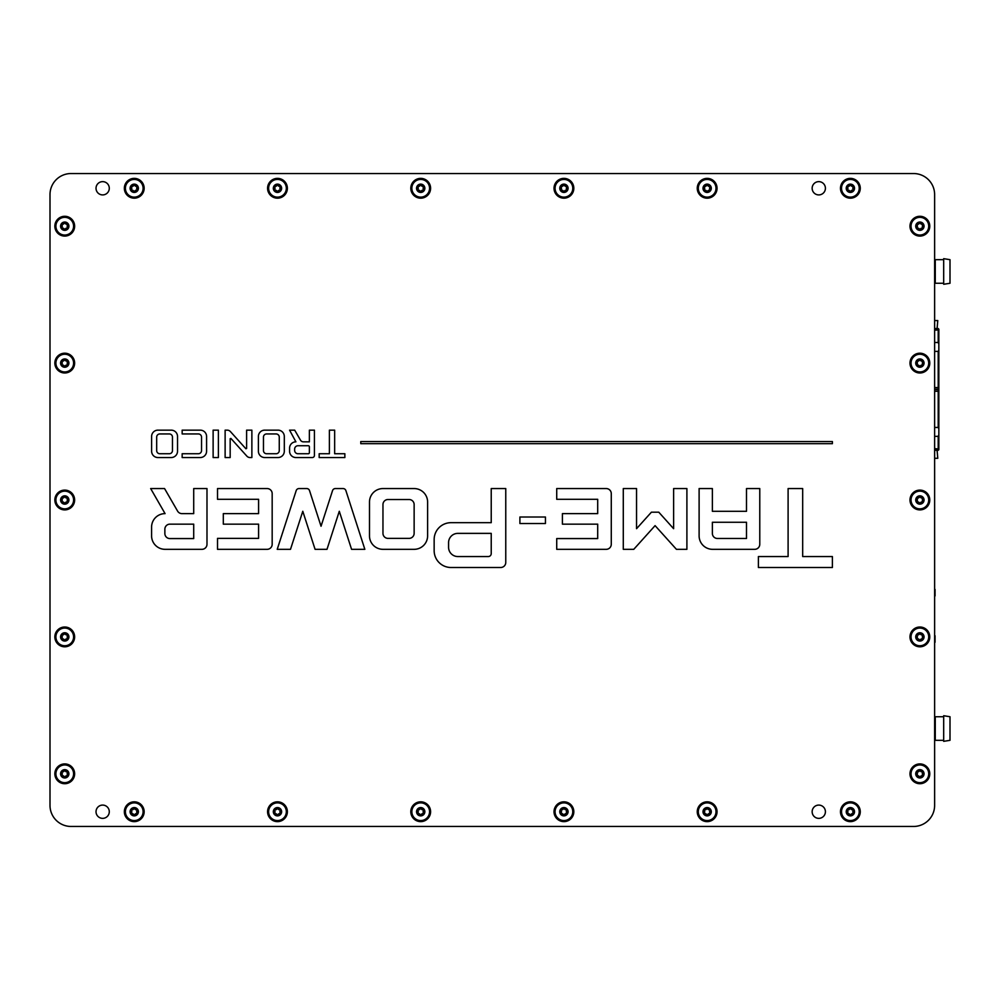 <?xml version="1.0" encoding="UTF-8"?>
<svg xmlns="http://www.w3.org/2000/svg" width="1000" height="1000" viewBox="0 0 1000 1000"><rect width="100%" height="100%" fill="white"/><g stroke="black" fill="none" stroke-linecap="round" stroke-linejoin="round"><path stroke-width="1.5" d="M913.562 173.538L71.062 173.538A21.062 21.062 0 0 0 50 194.6L50 805.4A21.062 21.062 0 0 0 71.062 826.462L913.562 826.462A21.062 21.062 0 0 0 934.625 805.4L934.625 194.6A21.062 21.062 0 0 0 913.562 173.538L71.062 173.538M344.862 457.537L344.862 453.738L334.65 453.738L334.65 430.15L329.387 430.15L329.387 453.738L319.175 453.738L319.175 457.537L344.862 457.537M198.375 433.95A3.162 3.162 0 0 1 201.537 437.1L201.537 450.588A3.162 3.162 0 0 1 198.375 453.738L182.162 453.738L182.162 457.537L200.275 457.537A6.312 6.312 0 0 0 206.588 451.213L206.588 436.475A6.312 6.312 0 0 0 200.275 430.15L182.162 430.15L182.162 433.95L198.375 433.95M230.387 431.55A4.213 4.213 0 0 0 227.25 430.15L225.125 430.15L225.125 457.537L230.175 457.537L230.175 438.713L230.912 438.438L246.863 456.138A4.213 4.213 0 0 0 249.988 457.537L251.875 457.537L251.875 430.15L246.612 430.15L246.612 448.475L245.875 448.75L230.387 431.55M314.425 430.15L309.375 430.15L309.375 441.838L303.4 441.838A3.375 3.375 0 0 1 300.487 440.163L294.688 430.15L289.575 430.15L295.9 441.838A6.312 6.312 0 0 0 289.575 448.162L289.575 451.213A6.312 6.312 0 0 0 295.9 457.537L312.325 457.537A2.1 2.1 0 0 0 314.425 455.425L314.425 430.15M294.637 449.113L294.637 450.375A3.375 3.375 0 0 0 298 453.738L308.325 453.738A1.05 1.05 0 0 0 309.375 452.688L309.375 446.788A1.05 1.05 0 0 0 308.325 445.737L298 445.737A3.375 3.375 0 0 0 294.637 449.113M284.312 436.475A6.312 6.312 0 0 0 277.987 430.15L264.725 430.15A6.312 6.312 0 0 0 258.4 436.475L258.4 451.213A6.312 6.312 0 0 0 264.725 457.537L277.987 457.537A6.312 6.312 0 0 0 284.312 451.213L284.312 436.475M279.262 437.1A3.162 3.162 0 0 0 276.1 433.95L266.625 433.95A3.162 3.162 0 0 0 263.463 437.1L263.463 450.588A3.162 3.162 0 0 0 266.625 453.738L276.1 453.738A3.162 3.162 0 0 0 279.262 450.588L279.262 437.1M213.125 430.15L213.125 457.537L218.388 457.537L218.388 430.15L213.125 430.15M177.525 436.475A6.312 6.312 0 0 0 171.2 430.15L157.938 430.15A6.312 6.312 0 0 0 151.613 436.475L151.613 451.213A6.312 6.312 0 0 0 157.938 457.537L171.2 457.537A6.312 6.312 0 0 0 177.525 451.213L177.525 436.475M169.312 433.95L159.838 433.95A3.162 3.162 0 0 0 156.675 437.1L156.675 450.588A3.162 3.162 0 0 0 159.838 453.738L169.312 453.738A3.162 3.162 0 0 0 172.475 450.588L172.475 437.1A3.162 3.162 0 0 0 169.312 433.95M832.387 443.688L832.387 441.538L360.788 441.538L360.788 443.688L832.387 443.688M802.675 488.562L788.1 488.562L788.1 556.55L758.4 556.55L758.4 567.5L832.387 567.5L832.387 556.55L802.675 556.55L802.675 488.562M759.775 544.263L759.775 488.562L746.5 488.562L746.5 511.3L712.375 511.3L712.375 488.562L699.112 488.562L699.112 535.837A13.475 13.475 0 0 0 712.588 549.325L754.712 549.325A5.05 5.05 0 0 0 759.775 544.263M712.375 522.263L712.375 533.425A5.05 5.05 0 0 0 717.438 538.475L746.5 538.475L746.5 522.263L712.375 522.263M623.288 488.562L623.288 549.325L633.763 549.325L655.088 525.638L676.425 549.325L686.9 549.325L686.9 488.562L673.625 488.562L673.625 528.688L658.775 512.188L651.413 512.188L636.55 528.688L636.55 488.562L623.288 488.562M556.725 488.562L556.725 499.3L597.7 499.3L597.7 513.625L562.413 513.625L562.413 524.15L597.7 524.15L597.7 538.575L556.725 538.575L556.725 549.325L606.225 549.325A5.05 5.05 0 0 0 611.275 544.263L611.275 493.612A5.05 5.05 0 0 0 606.225 488.562L556.725 488.562M545.438 523.513L545.438 517.013L519.9 517.013L519.9 523.513L545.438 523.513M505.763 488.562L491.225 488.562L491.225 522.675L451 522.675A16.85 16.85 0 0 0 434.15 539.525L434.15 550.65A16.85 16.85 0 0 0 451 567.5L500.7 567.5A5.05 5.05 0 0 0 505.763 562.45L505.763 488.562M457.837 533.375A9.262 9.262 0 0 0 448.575 542.65L448.575 547.275A9.262 9.262 0 0 0 457.837 556.55L488.275 556.55A2.95 2.95 0 0 0 491.225 553.6L491.225 533.375L457.837 533.375M217.512 538.375L217.512 549.325L267.125 549.325A5.05 5.05 0 0 0 272.175 544.263L272.175 493.612A5.05 5.05 0 0 0 267.125 488.562L217.512 488.562L217.512 499.3L258.587 499.3L258.587 513.625L223.312 513.625L223.312 524.15L258.587 524.15L258.587 538.375L217.512 538.375M335.35 488.562A2.95 2.95 0 0 0 332.55 490.6L321.037 526.237L309.525 490.6A2.95 2.95 0 0 0 306.725 488.562L299 488.562A2.95 2.95 0 0 0 296.2 490.6L277.225 549.325L290.5 549.325L302.787 511.275L315.075 549.325L327 549.325L339.288 511.275L351.575 549.325L364.85 549.325L345.887 490.6A2.95 2.95 0 0 0 343.075 488.562L335.35 488.562M206.988 488.562L193.713 488.562L193.713 513.625L181.962 513.625A5.05 5.05 0 0 1 177.575 511.087L164.562 488.562L150.662 488.562L165.075 513.625A13.475 13.475 0 0 0 151.588 527.1L151.588 535.837A13.475 13.475 0 0 0 165.075 549.325L201.925 549.325A5.05 5.05 0 0 0 206.988 544.263L206.988 488.562M193.713 524.15L169.913 524.15A5.05 5.05 0 0 0 164.862 529.212L164.862 533.525A5.05 5.05 0 0 0 169.913 538.575L193.713 538.575L193.713 524.15M414.137 549.325A13.475 13.475 0 0 0 427.612 535.837L427.612 502.038A13.475 13.475 0 0 0 414.137 488.562L382.962 488.562A13.475 13.475 0 0 0 369.487 502.038L369.487 535.837A13.475 13.475 0 0 0 382.962 549.325L414.137 549.325M409.075 499.513L388.013 499.513A5.05 5.05 0 0 0 382.962 504.562L382.962 533.312A5.05 5.05 0 0 0 388.013 538.375L409.075 538.375A5.05 5.05 0 0 0 414.137 533.312L414.137 504.562A5.05 5.05 0 0 0 409.075 499.513M64.737 509.9A9.9 9.9 0 0 0 74.638 500A9.9 9.9 0 0 0 64.737 490.1A9.9 9.9 0 0 0 54.85 500A9.9 9.9 0 0 0 64.737 509.9M64.737 646.8A9.9 9.9 0 0 0 74.638 636.9A9.9 9.9 0 0 0 64.737 627.013A9.9 9.9 0 0 0 54.85 636.9A9.9 9.9 0 0 0 64.737 646.8M64.737 783.713A9.9 9.9 0 0 0 74.638 773.812A9.9 9.9 0 0 0 64.737 763.913A9.9 9.9 0 0 0 54.85 773.812A9.9 9.9 0 0 0 64.737 783.713M420.7 821.625A9.9 9.9 0 0 0 430.6 811.725A9.9 9.9 0 0 0 420.7 801.825A9.9 9.9 0 0 0 410.8 811.725A9.9 9.9 0 0 0 420.7 821.625M277.475 821.625A9.9 9.9 0 0 0 287.375 811.725A9.9 9.9 0 0 0 277.475 801.825A9.9 9.9 0 0 0 267.575 811.725A9.9 9.9 0 0 0 277.475 821.625M134.25 821.625A9.9 9.9 0 0 0 144.15 811.725A9.9 9.9 0 0 0 134.25 801.825A9.9 9.9 0 0 0 124.35 811.725A9.9 9.9 0 0 0 134.25 821.625M420.7 198.175A9.9 9.9 0 0 0 430.6 188.275A9.9 9.9 0 0 0 420.7 178.375A9.9 9.9 0 0 0 410.8 188.275A9.9 9.9 0 0 0 420.7 198.175M277.475 198.175A9.9 9.9 0 0 0 287.375 188.275A9.9 9.9 0 0 0 277.475 178.375A9.9 9.9 0 0 0 267.575 188.275A9.9 9.9 0 0 0 277.475 198.175M134.25 198.175A9.9 9.9 0 0 0 144.15 188.275A9.9 9.9 0 0 0 134.25 178.375A9.9 9.9 0 0 0 124.35 188.275A9.9 9.9 0 0 0 134.25 198.175M64.737 236.088A9.9 9.9 0 0 0 74.638 226.188A9.9 9.9 0 0 0 64.737 216.287A9.9 9.9 0 0 0 54.85 226.188A9.9 9.9 0 0 0 64.737 236.088M64.737 372.987A9.9 9.9 0 0 0 74.638 363.1A9.9 9.9 0 0 0 64.737 353.2A9.9 9.9 0 0 0 54.85 363.1A9.9 9.9 0 0 0 64.737 372.987M563.925 198.175A9.9 9.9 0 0 0 573.825 188.275A9.9 9.9 0 0 0 563.925 178.375A9.9 9.9 0 0 0 554.025 188.275A9.9 9.9 0 0 0 563.925 198.175M707.15 198.175A9.9 9.9 0 0 0 717.05 188.275A9.9 9.9 0 0 0 707.15 178.375A9.9 9.9 0 0 0 697.25 188.275A9.9 9.9 0 0 0 707.15 198.175M850.375 198.175A9.9 9.9 0 0 0 860.275 188.275A9.9 9.9 0 0 0 850.375 178.375A9.9 9.9 0 0 0 840.475 188.275A9.9 9.9 0 0 0 850.375 198.175M919.875 236.088A9.9 9.9 0 0 0 929.775 226.188A9.9 9.9 0 0 0 919.875 216.287A9.9 9.9 0 0 0 909.987 226.188A9.9 9.9 0 0 0 919.875 236.088M919.875 372.987A9.9 9.9 0 0 0 929.775 363.1A9.9 9.9 0 0 0 919.875 353.2A9.9 9.9 0 0 0 909.987 363.1A9.9 9.9 0 0 0 919.875 372.987M919.875 509.9A9.9 9.9 0 0 0 929.775 500A9.9 9.9 0 0 0 919.875 490.1A9.9 9.9 0 0 0 909.987 500A9.9 9.9 0 0 0 919.875 509.9M919.875 646.8A9.9 9.9 0 0 0 929.775 636.9A9.9 9.9 0 0 0 919.875 627.013A9.9 9.9 0 0 0 909.987 636.9A9.9 9.9 0 0 0 919.875 646.8M919.875 783.713A9.9 9.9 0 0 0 929.775 773.812A9.9 9.9 0 0 0 919.875 763.913A9.9 9.9 0 0 0 909.987 773.812A9.9 9.9 0 0 0 919.875 783.713M850.375 821.625A9.9 9.9 0 0 0 860.275 811.725A9.9 9.9 0 0 0 850.375 801.825A9.9 9.9 0 0 0 840.475 811.725A9.9 9.9 0 0 0 850.375 821.625M707.15 821.625A9.9 9.9 0 0 0 717.05 811.725A9.9 9.9 0 0 0 707.15 801.825A9.9 9.9 0 0 0 697.25 811.725A9.9 9.9 0 0 0 707.15 821.625M563.925 821.625A9.9 9.9 0 0 0 573.825 811.725A9.9 9.9 0 0 0 563.925 801.825A9.9 9.9 0 0 0 554.025 811.725A9.9 9.9 0 0 0 563.925 821.625M102.65 194.913A6.637 6.637 0 0 0 109.288 188.275A6.637 6.637 0 0 0 102.65 181.637A6.637 6.637 0 0 0 96.025 188.275A6.637 6.637 0 0 0 102.65 194.913M102.65 818.363A6.637 6.637 0 0 0 109.288 811.725A6.637 6.637 0 0 0 102.65 805.088A6.637 6.637 0 0 0 96.025 811.725A6.637 6.637 0 0 0 102.65 818.363M818.775 818.363A6.637 6.637 0 0 0 825.413 811.725A6.637 6.637 0 0 0 818.775 805.088A6.637 6.637 0 0 0 812.15 811.725A6.637 6.637 0 0 0 818.775 818.363M818.775 194.913A6.637 6.637 0 0 0 825.413 188.275A6.637 6.637 0 0 0 818.775 181.637A6.637 6.637 0 0 0 812.15 188.275A6.637 6.637 0 0 0 818.775 194.913M934.625 805.4L934.625 194.6M50 194.6L50 805.4M71.062 826.462L913.562 826.462M934.625 596.087A48.438 48.438 0 0 0 935.05 595.938L935.05 589.412A48.438 48.438 0 0 0 934.625 589.263M934.625 642.425A48.438 48.438 0 0 0 935.05 642.275L935.05 635.75A48.438 48.438 0 0 0 934.625 635.6M934.625 329.475L938.2 329.475L938.2 328.55L938.838 329.188L934.625 328.55L937.087 328.55L937.788 320.55L934.625 320.55M934.625 387.562L938.2 387.562L938.2 391.287L934.625 391.287M934.625 458.3L937.788 458.3L937.087 450.288L934.625 450.288L938.2 450.288L938.2 449.375L934.625 449.375M938.838 329.188L938.838 449.663L938.2 450.288L938.838 449.663M938.838 329.825L934.625 330.225M934.625 448.612L938.838 449.012M934.625 342.512L938.2 342.512L938.2 330.225L938.838 330.812M938.2 342.512L938.838 344.038M938.838 386.938L938.2 387.562L938.2 351.388L934.625 351.388M938.838 350.188L938.2 351.388M934.625 427.45L938.2 427.45L938.2 391.287L938.838 391.912M938.2 427.45L938.838 428.663M938.838 448.038L938.2 448.612L938.2 436.337L934.625 436.337M938.838 434.812L938.2 436.337M950 738.737L950 716.737L943.688 715.725L943.688 741.338L950 740.325L950 738.737M943.688 740.325L935.263 740.325L935.263 716.737L934.625 716.637M950 283.263L950 259.675L943.688 258.663L943.688 284.275L950 283.263M943.688 283.263L935.263 283.263L935.263 259.675L934.625 259.575M847.325 809.513A1.688 1.688 0 0 0 849.987 808L850.013 807.788A3.95 3.95 0 0 0 847.15 809.45L847.325 809.513M850.725 807.788L850.763 807.975A1.688 1.688 0 0 0 853.4 809.525L853.6 809.45A3.95 3.95 0 0 0 850.725 807.788L850.013 807.788M854.025 809.837L853.812 810.188A1.688 1.688 0 0 0 853.812 813.263L853.962 813.388A3.95 3.95 0 0 0 853.962 810.062L853.6 809.45M850.15 815.812L849.987 815.45A1.688 1.688 0 0 0 847.325 813.938L847.15 814A3.95 3.95 0 0 0 850.013 815.662L850.375 815.888A4.162 4.162 0 0 0 853.975 809.65L853.975 809.65A4.162 4.162 0 0 0 846.775 809.65A4.162 4.162 0 0 0 850.375 815.888L850.725 815.662A3.95 3.95 0 0 0 853.6 814L853.4 813.925A1.688 1.688 0 0 0 850.763 815.475L850.725 815.662M846.938 813.263A1.688 1.688 0 0 0 846.95 810.2L846.787 810.062A3.95 3.95 0 0 0 846.787 813.388L846.938 813.263M859.225 811.725A8.85 8.85 0 0 0 850.375 802.875A8.85 8.85 0 0 0 841.525 811.725A8.85 8.85 0 0 0 850.375 820.575A8.85 8.85 0 0 0 859.225 811.725M916.838 771.6A1.688 1.688 0 0 0 919.488 770.088L919.525 769.875A3.95 3.95 0 0 0 916.65 771.538L916.838 771.6M920.238 769.875L920.275 770.05A1.688 1.688 0 0 0 922.913 771.612L923.112 771.538A3.95 3.95 0 0 0 920.238 769.875L919.525 769.875M923.538 771.925L923.325 772.275A1.688 1.688 0 0 0 923.325 775.35L923.462 775.475A3.95 3.95 0 0 0 923.462 772.15L923.112 771.538M919.65 777.9L919.488 777.575A1.688 1.688 0 0 0 916.838 776.025L916.65 776.087A3.95 3.95 0 0 0 919.525 777.75L919.875 777.975A4.162 4.162 0 0 0 923.487 771.737L923.487 771.737A4.162 4.162 0 0 0 916.275 771.737A4.162 4.162 0 0 0 919.875 777.975L920.238 777.75A3.95 3.95 0 0 0 923.112 776.087L922.913 776.012A1.688 1.688 0 0 0 920.275 777.562L920.238 777.75M916.438 775.35A1.688 1.688 0 0 0 916.462 772.288L916.3 772.15A3.95 3.95 0 0 0 916.3 775.475L916.438 775.35M928.725 773.812A8.85 8.85 0 0 0 919.875 764.963A8.85 8.85 0 0 0 911.038 773.812A8.85 8.85 0 0 0 919.875 782.663A8.85 8.85 0 0 0 928.725 773.812M847.325 186.062A1.688 1.688 0 0 0 849.987 184.55L850.013 184.338A3.95 3.95 0 0 0 847.15 186L847.325 186.062M850.725 184.338L850.763 184.513A1.688 1.688 0 0 0 853.4 186.075L853.6 186A3.95 3.95 0 0 0 850.725 184.338L850.013 184.338M854.025 186.388L853.812 186.737A1.688 1.688 0 0 0 853.812 189.812L853.962 189.938A3.95 3.95 0 0 0 853.962 186.612L853.6 186M850.15 192.362L849.987 192A1.688 1.688 0 0 0 847.325 190.487L847.15 190.55A3.95 3.95 0 0 0 850.013 192.213L850.375 192.438A4.162 4.162 0 0 0 853.975 186.2L853.975 186.2A4.162 4.162 0 0 0 846.775 186.2A4.162 4.162 0 0 0 850.375 192.438L850.725 192.213A3.95 3.95 0 0 0 853.6 190.55L853.4 190.475A1.688 1.688 0 0 0 850.763 192.025L850.725 192.213M846.938 189.812A1.688 1.688 0 0 0 846.95 186.75L846.787 186.612A3.95 3.95 0 0 0 846.787 189.938L846.938 189.812M859.225 188.275A8.85 8.85 0 0 0 850.375 179.425A8.85 8.85 0 0 0 841.525 188.275A8.85 8.85 0 0 0 850.375 197.125A8.85 8.85 0 0 0 859.225 188.275M704.1 809.513A1.688 1.688 0 0 0 706.762 808L706.787 807.788A3.95 3.95 0 0 0 703.925 809.45L704.1 809.513M707.5 807.788L707.537 807.975A1.688 1.688 0 0 0 710.175 809.525L710.375 809.45A3.95 3.95 0 0 0 707.5 807.788L706.787 807.788M710.8 809.837L710.588 810.188A1.688 1.688 0 0 0 710.588 813.263L710.738 813.388A3.95 3.95 0 0 0 710.738 810.062L710.375 809.45M710.8 813.612L710.75 813.8A4.162 4.162 0 0 0 707.15 807.562A4.162 4.162 0 0 0 703.55 813.8A4.162 4.162 0 0 0 707.15 815.888L707.5 815.662A3.95 3.95 0 0 0 710.375 814L710.175 813.925A1.688 1.688 0 0 0 707.537 815.475L707.5 815.662M706.925 815.812L706.762 815.45A1.688 1.688 0 0 0 704.1 813.938L703.925 814A3.95 3.95 0 0 0 706.787 815.662L707.15 815.888A4.162 4.162 0 0 0 710.75 813.8L710.375 814M703.713 813.263A1.688 1.688 0 0 0 703.725 810.2L703.562 810.062A3.95 3.95 0 0 0 703.562 813.388L703.713 813.263M716 811.725A8.85 8.85 0 0 0 707.15 802.875A8.85 8.85 0 0 0 698.3 811.725A8.85 8.85 0 0 0 707.15 820.575A8.85 8.85 0 0 0 716 811.725M704.1 186.062A1.688 1.688 0 0 0 706.762 184.55L706.787 184.338A3.95 3.95 0 0 0 703.925 186L704.1 186.062M707.5 184.338L707.537 184.513A1.688 1.688 0 0 0 710.175 186.075L710.375 186A3.95 3.95 0 0 0 707.5 184.338L706.787 184.338M710.8 186.388L710.588 186.737A1.688 1.688 0 0 0 710.588 189.812L710.738 189.938A3.95 3.95 0 0 0 710.738 186.612L710.375 186M710.8 190.162L710.75 190.35A4.162 4.162 0 0 0 707.15 184.112A4.162 4.162 0 0 0 703.55 190.35A4.162 4.162 0 0 0 707.15 192.438L707.5 192.213A3.95 3.95 0 0 0 710.375 190.55L710.175 190.475A1.688 1.688 0 0 0 707.537 192.025L707.5 192.213M706.925 192.362L706.762 192A1.688 1.688 0 0 0 704.1 190.487L703.925 190.55A3.95 3.95 0 0 0 706.787 192.213L707.15 192.438A4.162 4.162 0 0 0 710.75 190.35L710.375 190.55M703.713 189.812A1.688 1.688 0 0 0 703.725 186.75L703.562 186.612A3.95 3.95 0 0 0 703.562 189.938L703.713 189.812M716 188.275A8.85 8.85 0 0 0 707.15 179.425A8.85 8.85 0 0 0 698.3 188.275A8.85 8.85 0 0 0 707.15 197.125A8.85 8.85 0 0 0 716 188.275M560.875 809.513A1.688 1.688 0 0 0 563.538 808L563.562 807.788A3.95 3.95 0 0 0 560.7 809.45L560.875 809.513M564.275 807.788L564.312 807.975A1.688 1.688 0 0 0 566.95 809.525L567.15 809.45A3.95 3.95 0 0 0 564.275 807.788L563.562 807.788M567.575 809.837L567.362 810.188A1.688 1.688 0 0 0 567.362 813.263L567.513 813.388A3.95 3.95 0 0 0 567.513 810.062L567.15 809.45M567.575 813.612L567.525 813.8A4.162 4.162 0 0 0 563.925 807.562A4.162 4.162 0 0 0 560.325 813.8A4.162 4.162 0 0 0 563.925 815.888L564.275 815.662A3.95 3.95 0 0 0 567.15 814L566.95 813.925A1.688 1.688 0 0 0 564.312 815.475L564.275 815.662M563.7 815.812L563.538 815.45A1.688 1.688 0 0 0 560.875 813.938L560.7 814A3.95 3.95 0 0 0 563.562 815.662L563.925 815.888A4.162 4.162 0 0 0 567.525 813.8L567.15 814M560.487 813.263A1.688 1.688 0 0 0 560.5 810.2L560.337 810.062A3.95 3.95 0 0 0 560.337 813.388L560.487 813.263M572.775 811.725A8.85 8.85 0 0 0 563.925 802.875A8.85 8.85 0 0 0 555.075 811.725A8.85 8.85 0 0 0 563.925 820.575A8.85 8.85 0 0 0 572.775 811.725M560.875 186.062A1.688 1.688 0 0 0 563.538 184.55L563.562 184.338A3.95 3.95 0 0 0 560.7 186L560.875 186.062M564.275 184.338L564.312 184.513A1.688 1.688 0 0 0 566.95 186.075L567.15 186A3.95 3.95 0 0 0 564.275 184.338L563.562 184.338M567.575 186.388L567.362 186.737A1.688 1.688 0 0 0 567.362 189.812L567.513 189.938A3.95 3.95 0 0 0 567.513 186.612L567.15 186M567.575 190.162L567.525 190.35A4.162 4.162 0 0 0 563.925 184.112A4.162 4.162 0 0 0 560.325 190.35A4.162 4.162 0 0 0 563.925 192.438L564.275 192.213A3.95 3.95 0 0 0 567.15 190.55L566.95 190.475A1.688 1.688 0 0 0 564.312 192.025L564.275 192.213M563.7 192.362L563.538 192A1.688 1.688 0 0 0 560.875 190.487L560.7 190.55A3.95 3.95 0 0 0 563.562 192.213L563.925 192.438A4.162 4.162 0 0 0 567.525 190.35L567.15 190.55M560.487 189.812A1.688 1.688 0 0 0 560.5 186.75L560.337 186.612A3.95 3.95 0 0 0 560.337 189.938L560.487 189.812M572.775 188.275A8.85 8.85 0 0 0 563.925 179.425A8.85 8.85 0 0 0 555.075 188.275A8.85 8.85 0 0 0 563.925 197.125A8.85 8.85 0 0 0 572.775 188.275M417.65 809.513A1.688 1.688 0 0 0 420.312 808L420.337 807.788A3.95 3.95 0 0 0 417.475 809.45L417.65 809.513M421.062 807.788L421.087 807.975A1.688 1.688 0 0 0 423.725 809.525L423.925 809.45A3.95 3.95 0 0 0 421.062 807.788L420.337 807.788M424.35 809.837L424.137 810.188A1.688 1.688 0 0 0 424.137 813.263L424.288 813.388A3.95 3.95 0 0 0 424.288 810.062L423.925 809.45M424.35 813.612L424.3 813.8A4.162 4.162 0 0 0 420.7 807.562A4.162 4.162 0 0 0 417.1 813.8A4.162 4.162 0 0 0 420.7 815.888L421.062 815.662A3.95 3.95 0 0 0 423.925 814L423.725 813.925A1.688 1.688 0 0 0 421.087 815.475L421.062 815.662M420.475 815.812L420.312 815.45A1.688 1.688 0 0 0 417.65 813.938L417.475 814A3.95 3.95 0 0 0 420.337 815.662L420.7 815.888A4.162 4.162 0 0 0 424.3 813.8L423.925 814M417.262 813.263A1.688 1.688 0 0 0 417.275 810.2L417.113 810.062A3.95 3.95 0 0 0 417.113 813.388L417.262 813.263M429.55 811.725A8.85 8.85 0 0 0 420.7 802.875A8.85 8.85 0 0 0 411.85 811.725A8.85 8.85 0 0 0 420.7 820.575A8.85 8.85 0 0 0 429.55 811.725M417.65 186.062A1.688 1.688 0 0 0 420.312 184.55L420.337 184.338A3.95 3.95 0 0 0 417.475 186L417.65 186.062M421.062 184.338L421.087 184.513A1.688 1.688 0 0 0 423.725 186.075L423.925 186A3.95 3.95 0 0 0 421.062 184.338L420.337 184.338M424.35 186.388L424.137 186.737A1.688 1.688 0 0 0 424.137 189.812L424.288 189.938A3.95 3.95 0 0 0 424.288 186.612L423.925 186M424.35 190.162L424.3 190.35A4.162 4.162 0 0 0 420.7 184.112A4.162 4.162 0 0 0 417.1 190.35A4.162 4.162 0 0 0 420.7 192.438L421.062 192.213A3.95 3.95 0 0 0 423.925 190.55L423.725 190.475A1.688 1.688 0 0 0 421.087 192.025L421.062 192.213M420.475 192.362L420.312 192A1.688 1.688 0 0 0 417.65 190.487L417.475 190.55A3.95 3.95 0 0 0 420.337 192.213L420.7 192.438A4.162 4.162 0 0 0 424.3 190.35L423.925 190.55M417.262 189.812A1.688 1.688 0 0 0 417.275 186.75L417.113 186.612A3.95 3.95 0 0 0 417.113 189.938L417.262 189.812M429.55 188.275A8.85 8.85 0 0 0 420.7 179.425A8.85 8.85 0 0 0 411.85 188.275A8.85 8.85 0 0 0 420.7 197.125A8.85 8.85 0 0 0 429.55 188.275M274.425 809.513A1.688 1.688 0 0 0 277.087 808L277.113 807.788A3.95 3.95 0 0 0 274.25 809.45L274.425 809.513M277.838 807.788L277.863 807.975A1.688 1.688 0 0 0 280.5 809.525L280.7 809.45A3.95 3.95 0 0 0 277.838 807.788L277.113 807.788M281.125 809.837L280.912 810.188A1.688 1.688 0 0 0 280.912 813.263L281.062 813.388A3.95 3.95 0 0 0 281.062 810.062L280.7 809.45M281.125 813.612L281.075 813.8A4.162 4.162 0 0 0 277.475 807.562A4.162 4.162 0 0 0 273.875 813.8A4.162 4.162 0 0 0 277.475 815.888L277.838 815.662A3.95 3.95 0 0 0 280.7 814L280.5 813.925A1.688 1.688 0 0 0 277.863 815.475L277.838 815.662M277.25 815.812L277.087 815.45A1.688 1.688 0 0 0 274.425 813.938L274.25 814A3.95 3.95 0 0 0 277.113 815.662L277.475 815.888A4.162 4.162 0 0 0 281.075 813.8L280.7 814M274.037 813.263A1.688 1.688 0 0 0 274.05 810.2L273.888 810.062A3.95 3.95 0 0 0 273.888 813.388L274.037 813.263M286.325 811.725A8.85 8.85 0 0 0 277.475 802.875A8.85 8.85 0 0 0 268.625 811.725A8.85 8.85 0 0 0 277.475 820.575A8.85 8.85 0 0 0 286.325 811.725M274.425 186.062A1.688 1.688 0 0 0 277.087 184.55L277.113 184.338A3.95 3.95 0 0 0 274.25 186L274.425 186.062M277.838 184.338L277.863 184.513A1.688 1.688 0 0 0 280.5 186.075L280.7 186A3.95 3.95 0 0 0 277.838 184.338L277.113 184.338M281.125 186.388L280.912 186.737A1.688 1.688 0 0 0 280.912 189.812L281.062 189.938A3.95 3.95 0 0 0 281.062 186.612L280.7 186M281.125 190.162L281.075 190.35A4.162 4.162 0 0 0 277.475 184.112A4.162 4.162 0 0 0 273.875 190.35A4.162 4.162 0 0 0 277.475 192.438L277.838 192.213A3.95 3.95 0 0 0 280.7 190.55L280.5 190.475A1.688 1.688 0 0 0 277.863 192.025L277.838 192.213M277.25 192.362L277.087 192A1.688 1.688 0 0 0 274.425 190.487L274.25 190.55A3.95 3.95 0 0 0 277.113 192.213L277.475 192.438A4.162 4.162 0 0 0 281.075 190.35L280.7 190.55M274.037 189.812A1.688 1.688 0 0 0 274.05 186.75L273.888 186.612A3.95 3.95 0 0 0 273.888 189.938L274.037 189.812M286.325 188.275A8.85 8.85 0 0 0 277.475 179.425A8.85 8.85 0 0 0 268.625 188.275A8.85 8.85 0 0 0 277.475 197.125A8.85 8.85 0 0 0 286.325 188.275M131.2 809.513A1.688 1.688 0 0 0 133.863 808L133.887 807.788A3.95 3.95 0 0 0 131.025 809.45L131.2 809.513M134.613 807.788L134.637 807.975A1.688 1.688 0 0 0 137.275 809.525L137.475 809.45A3.95 3.95 0 0 0 134.613 807.788L133.887 807.788M137.9 809.837L137.688 810.188A1.688 1.688 0 0 0 137.688 813.263L137.838 813.388A3.95 3.95 0 0 0 137.838 810.062L137.475 809.45M134.025 815.812L133.863 815.45A1.688 1.688 0 0 0 131.2 813.938L131.025 814A3.95 3.95 0 0 0 133.887 815.662L134.25 815.888A4.162 4.162 0 0 0 137.85 809.65L137.85 809.65A4.162 4.162 0 0 0 130.65 809.65A4.162 4.162 0 0 0 134.25 815.888L134.613 815.662A3.95 3.95 0 0 0 137.475 814L137.275 813.925A1.688 1.688 0 0 0 134.637 815.475L134.613 815.662M130.812 813.263A1.688 1.688 0 0 0 130.825 810.2L130.662 810.062A3.95 3.95 0 0 0 130.662 813.388L130.812 813.263M143.1 811.725A8.85 8.85 0 0 0 134.25 802.875A8.85 8.85 0 0 0 125.4 811.725A8.85 8.85 0 0 0 134.25 820.575A8.85 8.85 0 0 0 143.1 811.725M131.2 186.062A1.688 1.688 0 0 0 133.863 184.55L133.887 184.338A3.95 3.95 0 0 0 131.025 186L131.2 186.062M134.613 184.338L134.637 184.513A1.688 1.688 0 0 0 137.275 186.075L137.475 186A3.95 3.95 0 0 0 134.613 184.338L133.887 184.338M137.9 186.388L137.688 186.737A1.688 1.688 0 0 0 137.688 189.812L137.838 189.938A3.95 3.95 0 0 0 137.838 186.612L137.475 186M134.025 192.362L133.863 192A1.688 1.688 0 0 0 131.2 190.487L131.025 190.55A3.95 3.95 0 0 0 133.887 192.213L134.25 192.438A4.162 4.162 0 0 0 137.85 186.2L137.85 186.2A4.162 4.162 0 0 0 130.65 186.2A4.162 4.162 0 0 0 134.25 192.438L134.613 192.213A3.95 3.95 0 0 0 137.475 190.55L137.275 190.475A1.688 1.688 0 0 0 134.637 192.025L134.613 192.213M130.812 189.812A1.688 1.688 0 0 0 130.825 186.75L130.662 186.612A3.95 3.95 0 0 0 130.662 189.938L130.812 189.812M143.1 188.275A8.85 8.85 0 0 0 134.25 179.425A8.85 8.85 0 0 0 125.4 188.275A8.85 8.85 0 0 0 134.25 197.125A8.85 8.85 0 0 0 143.1 188.275M916.838 634.688A1.688 1.688 0 0 0 919.488 633.175L919.525 632.975A3.95 3.95 0 0 0 916.65 634.625L916.838 634.688M920.238 632.975L920.275 633.162A1.688 1.688 0 0 0 922.913 634.7L923.112 634.625A3.95 3.95 0 0 0 920.238 632.975L919.525 632.975M923.538 635.025L923.325 635.375A1.688 1.688 0 0 0 923.325 638.438L923.462 638.562A3.95 3.95 0 0 0 923.462 635.25L923.487 634.825A4.162 4.162 0 0 0 919.875 632.75L919.875 632.75A4.162 4.162 0 0 0 916.275 638.987A4.162 4.162 0 0 0 919.875 641.062L920.238 640.837A3.95 3.95 0 0 0 923.112 639.188L922.913 639.113A1.688 1.688 0 0 0 920.275 640.65L920.238 640.837M919.65 641L919.488 640.625A1.688 1.688 0 0 0 916.838 639.125L916.65 639.188A3.95 3.95 0 0 0 919.525 640.837L919.875 641.062A4.162 4.162 0 0 0 923.487 634.825L923.112 634.625M916.438 638.438A1.688 1.688 0 0 0 916.462 635.388L916.3 635.25A3.95 3.95 0 0 0 916.3 638.562L916.438 638.438M928.725 636.9A8.85 8.85 0 0 0 919.875 628.062A8.85 8.85 0 0 0 911.038 636.9A8.85 8.85 0 0 0 919.875 645.75A8.85 8.85 0 0 0 928.725 636.9M916.3 638.562L916.65 639.188M916.838 497.788A1.688 1.688 0 0 0 919.488 496.275L919.525 496.062A3.95 3.95 0 0 0 916.65 497.725L916.838 497.788M920.238 496.062L920.275 496.238A1.688 1.688 0 0 0 922.913 497.8L923.112 497.725A3.95 3.95 0 0 0 920.238 496.062L919.525 496.062M923.538 498.113L923.325 498.462A1.688 1.688 0 0 0 923.325 501.538L923.462 501.662A3.95 3.95 0 0 0 923.462 498.338L923.487 497.925A4.162 4.162 0 0 0 919.875 495.838L919.875 495.838A4.162 4.162 0 0 0 916.275 502.075A4.162 4.162 0 0 0 919.875 504.162L920.238 503.938A3.95 3.95 0 0 0 923.112 502.275L922.913 502.2A1.688 1.688 0 0 0 920.275 503.75L920.238 503.938M919.65 504.087L919.488 503.762A1.688 1.688 0 0 0 916.838 502.212L916.65 502.275A3.95 3.95 0 0 0 919.525 503.938L919.875 504.162A4.162 4.162 0 0 0 923.487 497.925L923.112 497.725M916.438 501.538A1.688 1.688 0 0 0 916.462 498.475L916.3 498.338A3.95 3.95 0 0 0 916.3 501.662L916.438 501.538M928.725 500A8.85 8.85 0 0 0 919.875 491.15A8.85 8.85 0 0 0 911.038 500A8.85 8.85 0 0 0 919.875 508.85A8.85 8.85 0 0 0 928.725 500M916.838 360.875A1.688 1.688 0 0 0 919.488 359.375L919.525 359.162A3.95 3.95 0 0 0 916.65 360.812L916.838 360.875M920.238 359.162L920.275 359.35A1.688 1.688 0 0 0 922.913 360.887L923.112 360.812A3.95 3.95 0 0 0 920.238 359.162L919.525 359.162M923.538 361.213L923.325 361.562A1.688 1.688 0 0 0 923.325 364.625L923.462 364.75A3.95 3.95 0 0 0 923.462 361.438L923.487 361.012A4.162 4.162 0 0 0 919.875 358.938L919.875 358.938A4.162 4.162 0 0 0 916.275 365.175A4.162 4.162 0 0 0 919.875 367.25L920.238 367.025A3.95 3.95 0 0 0 923.112 365.375L922.913 365.3A1.688 1.688 0 0 0 920.275 366.838L920.238 367.025M919.65 367.188L919.488 366.825A1.688 1.688 0 0 0 916.838 365.312L916.65 365.375A3.95 3.95 0 0 0 919.525 367.025L919.875 367.25A4.162 4.162 0 0 0 923.487 361.012L923.112 360.812M916.438 364.625A1.688 1.688 0 0 0 916.462 361.575L916.3 361.438A3.95 3.95 0 0 0 916.3 364.75L916.438 364.625M928.725 363.1A8.85 8.85 0 0 0 919.875 354.25A8.85 8.85 0 0 0 911.038 363.1A8.85 8.85 0 0 0 919.875 371.938A8.85 8.85 0 0 0 928.725 363.1M916.3 364.75L916.65 365.375M916.65 360.812L916.3 361.438M916.838 223.975A1.688 1.688 0 0 0 919.488 222.463L919.525 222.25A3.95 3.95 0 0 0 916.65 223.912L916.838 223.975M920.238 222.25L920.275 222.425A1.688 1.688 0 0 0 922.913 223.988L923.112 223.912A3.95 3.95 0 0 0 920.238 222.25L919.525 222.25M923.538 224.3L923.325 224.65A1.688 1.688 0 0 0 923.325 227.725L923.462 227.85A3.95 3.95 0 0 0 923.462 224.525L923.112 223.912M919.65 230.275L919.488 229.95A1.688 1.688 0 0 0 916.838 228.4L916.65 228.463A3.95 3.95 0 0 0 919.525 230.125L919.875 230.35A4.162 4.162 0 0 0 923.487 224.112L923.487 224.112A4.162 4.162 0 0 0 916.275 224.112A4.162 4.162 0 0 0 919.875 230.35L920.238 230.125A3.95 3.95 0 0 0 923.112 228.463L922.913 228.388A1.688 1.688 0 0 0 920.275 229.938L920.238 230.125M916.438 227.725A1.688 1.688 0 0 0 916.462 224.662L916.3 224.525A3.95 3.95 0 0 0 916.3 227.85L916.438 227.725M928.725 226.188A8.85 8.85 0 0 0 919.875 217.338A8.85 8.85 0 0 0 911.038 226.188A8.85 8.85 0 0 0 919.875 235.037A8.85 8.85 0 0 0 928.725 226.188M61.7 771.6A1.688 1.688 0 0 0 64.35 770.088L64.388 769.875A3.95 3.95 0 0 0 61.513 771.538L61.7 771.6M65.1 769.875L65.138 770.05A1.688 1.688 0 0 0 67.775 771.612L67.975 771.538A3.95 3.95 0 0 0 65.1 769.875L64.388 769.875M68.4 771.925L68.188 772.275A1.688 1.688 0 0 0 68.188 775.35L68.325 775.475A3.95 3.95 0 0 0 68.325 772.15L67.975 771.538M64.513 777.9L64.35 777.575A1.688 1.688 0 0 0 61.7 776.025L61.513 776.087A3.95 3.95 0 0 0 64.388 777.75L64.737 777.975A4.162 4.162 0 0 0 68.35 771.737L68.35 771.737A4.162 4.162 0 0 0 61.137 771.737A4.162 4.162 0 0 0 64.737 777.975L65.1 777.75A3.95 3.95 0 0 0 67.975 776.087L67.775 776.012A1.688 1.688 0 0 0 65.138 777.562L65.1 777.75M61.3 775.35A1.688 1.688 0 0 0 61.325 772.288L61.163 772.15A3.95 3.95 0 0 0 61.163 775.475L61.3 775.35M73.587 773.812A8.85 8.85 0 0 0 64.737 764.963A8.85 8.85 0 0 0 55.9 773.812A8.85 8.85 0 0 0 64.737 782.663A8.85 8.85 0 0 0 73.587 773.812M61.7 634.688A1.688 1.688 0 0 0 64.35 633.175L64.388 632.975A3.95 3.95 0 0 0 61.513 634.625L61.7 634.688M65.1 632.975L65.138 633.162A1.688 1.688 0 0 0 67.775 634.7L67.975 634.625A3.95 3.95 0 0 0 65.1 632.975L64.388 632.975M68.4 635.025L68.188 635.375A1.688 1.688 0 0 0 68.188 638.438L68.325 638.562A3.95 3.95 0 0 0 68.325 635.25L68.35 634.825A4.162 4.162 0 0 0 64.737 632.75L64.737 632.75A4.162 4.162 0 0 0 61.137 638.987A4.162 4.162 0 0 0 64.737 641.062L65.1 640.837A3.95 3.95 0 0 0 67.975 639.188L67.775 639.113A1.688 1.688 0 0 0 65.138 640.65L65.1 640.837M64.513 641L64.35 640.625A1.688 1.688 0 0 0 61.7 639.125L61.513 639.188A3.95 3.95 0 0 0 64.388 640.837L64.737 641.062A4.162 4.162 0 0 0 68.35 634.825L67.975 634.625M61.3 638.438A1.688 1.688 0 0 0 61.325 635.388L61.163 635.25A3.95 3.95 0 0 0 61.163 638.562L61.3 638.438M73.587 636.9A8.85 8.85 0 0 0 64.737 628.062A8.85 8.85 0 0 0 55.9 636.9A8.85 8.85 0 0 0 64.737 645.75A8.85 8.85 0 0 0 73.587 636.9M61.163 638.562L61.513 639.188M61.7 497.788A1.688 1.688 0 0 0 64.35 496.275L64.388 496.062A3.95 3.95 0 0 0 61.513 497.725L61.7 497.788M65.1 496.062L65.138 496.238A1.688 1.688 0 0 0 67.775 497.8L67.975 497.725A3.95 3.95 0 0 0 65.1 496.062L64.388 496.062M68.4 498.113L68.188 498.462A1.688 1.688 0 0 0 68.188 501.538L68.325 501.662A3.95 3.95 0 0 0 68.325 498.338L68.35 497.925A4.162 4.162 0 0 0 64.737 495.838L64.737 495.838A4.162 4.162 0 0 0 61.137 502.075A4.162 4.162 0 0 0 64.737 504.162L65.1 503.938A3.95 3.95 0 0 0 67.975 502.275L67.775 502.2A1.688 1.688 0 0 0 65.138 503.75L65.1 503.938M64.513 504.087L64.35 503.762A1.688 1.688 0 0 0 61.7 502.212L61.513 502.275A3.95 3.95 0 0 0 64.388 503.938L64.737 504.162A4.162 4.162 0 0 0 68.35 497.925L67.975 497.725M61.3 501.538A1.688 1.688 0 0 0 61.325 498.475L61.163 498.338A3.95 3.95 0 0 0 61.163 501.662L61.3 501.538M73.587 500A8.85 8.85 0 0 0 64.737 491.15A8.85 8.85 0 0 0 55.9 500A8.85 8.85 0 0 0 64.737 508.85A8.85 8.85 0 0 0 73.587 500M61.7 360.875A1.688 1.688 0 0 0 64.35 359.375L64.388 359.162A3.95 3.95 0 0 0 61.513 360.812L61.7 360.875M65.1 359.162L65.138 359.35A1.688 1.688 0 0 0 67.775 360.887L67.975 360.812A3.95 3.95 0 0 0 65.1 359.162L64.388 359.162M68.4 361.213L68.188 361.562A1.688 1.688 0 0 0 68.188 364.625L68.325 364.75A3.95 3.95 0 0 0 68.325 361.438L68.35 361.012A4.162 4.162 0 0 0 64.737 358.938L64.737 358.938A4.162 4.162 0 0 0 61.137 365.175A4.162 4.162 0 0 0 64.737 367.25L65.1 367.025A3.95 3.95 0 0 0 67.975 365.375L67.775 365.3A1.688 1.688 0 0 0 65.138 366.838L65.1 367.025M64.513 367.188L64.35 366.825A1.688 1.688 0 0 0 61.7 365.312L61.513 365.375A3.95 3.95 0 0 0 64.388 367.025L64.737 367.25A4.162 4.162 0 0 0 68.35 361.012L67.975 360.812M61.3 364.625A1.688 1.688 0 0 0 61.325 361.575L61.163 361.438A3.95 3.95 0 0 0 61.163 364.75L61.3 364.625M73.587 363.1A8.85 8.85 0 0 0 64.737 354.25A8.85 8.85 0 0 0 55.9 363.1A8.85 8.85 0 0 0 64.737 371.938A8.85 8.85 0 0 0 73.587 363.1M61.163 364.75L61.513 365.375M61.513 360.812L61.163 361.438M61.7 223.975A1.688 1.688 0 0 0 64.35 222.463L64.388 222.25A3.95 3.95 0 0 0 61.513 223.912L61.7 223.975M65.1 222.25L65.138 222.425A1.688 1.688 0 0 0 67.775 223.988L67.975 223.912A3.95 3.95 0 0 0 65.1 222.25L64.388 222.25M68.4 224.3L68.188 224.65A1.688 1.688 0 0 0 68.188 227.725L68.325 227.85A3.95 3.95 0 0 0 68.325 224.525L67.975 223.912M64.513 230.275L64.35 229.95A1.688 1.688 0 0 0 61.7 228.4L61.513 228.463A3.95 3.95 0 0 0 64.388 230.125L64.737 230.35A4.162 4.162 0 0 0 68.35 224.112L68.35 224.112A4.162 4.162 0 0 0 61.137 224.112A4.162 4.162 0 0 0 64.737 230.35L65.1 230.125A3.95 3.95 0 0 0 67.975 228.463L67.775 228.388A1.688 1.688 0 0 0 65.138 229.938L65.1 230.125M61.3 227.725A1.688 1.688 0 0 0 61.325 224.662L61.163 224.525A3.95 3.95 0 0 0 61.163 227.85L61.3 227.725M73.587 226.188A8.85 8.85 0 0 0 64.737 217.338A8.85 8.85 0 0 0 55.9 226.188A8.85 8.85 0 0 0 64.737 235.037A8.85 8.85 0 0 0 73.587 226.188M938.838 389.237L934.625 389.237M934.625 389.613L938.838 389.613M943.688 716.737L935.263 716.737M935.263 740.325L934.625 740.425M935.263 283.263L934.625 283.363M943.688 259.675L935.263 259.675"/></g></svg>
